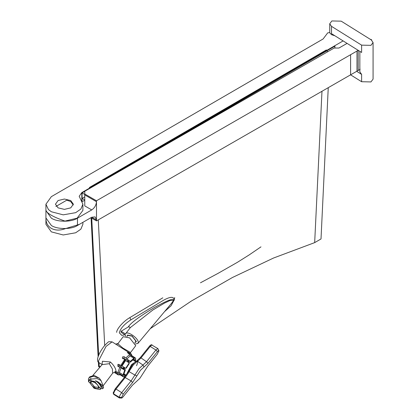 <?xml version="1.0" encoding="UTF-8"?>
<svg xmlns="http://www.w3.org/2000/svg" width="419" height="419" viewBox="0 0 419 419"><rect width="100%" height="100%" fill="white"/><g stroke="black" fill="none" stroke-linecap="round" stroke-linejoin="round"><path stroke-width="0.63" d="M334.901 48.028L334.891 46.163L143.581 157.35L326.951 50.793L327.543 51.82M343.109 40.91L81.815 192.599L79.191 196.26L82.889 204.205L80.867 209.055L75.671 212.663L63.211 214.847L51.343 211.747L48.421 209.552L45.928 204.205L51.343 196.658L323.112 38.972L327.726 32.844L329.544 32.645L331.597 34.725L334.875 35.767M45.933 218.063L45.928 224.322L51.343 231.864L63.211 234.97L75.671 232.781L80.867 229.172L82.889 224.322L82.889 222.342M79.348 224.385L64.976 228.769C59.859 230.623 55.313 230.497 51.343 228.392C47.572 226.03 45.771 222.494 45.938 217.775M64.667 228.591L64.976 228.769M84.764 199.952L82.072 198.397L82.072 201.34M84.764 194.463L82.072 192.908L82.072 198.397L84.764 196.841M45.938 210.092C46.656 213.255 53.004 216.922 64.976 221.085L77.106 218.173L82.889 210.422L82.889 204.205M45.928 210.202L45.928 204.205M58.073 207.861L64.411 209.374L70.748 207.861L73.372 204.205L70.748 200.544L64.411 199.03L58.073 200.544L55.449 204.205L58.073 207.861M82.072 192.452L82.072 192.908L84.764 191.352M90.939 217.691L96.485 220.892L96.485 219.98L95.092 216.901L91.735 217.236L77.478 225.464C71.597 229.533 57.225 229.533 51.343 225.464L45.928 217.922L45.933 210.348M82.286 201.492L84.764 200.408M91.735 209.919L84.764 205.897L84.764 194.919L96.485 201.686C96.181 205.169 94.6 207.913 91.735 209.919L77.478 218.147C71.597 222.217 57.225 222.217 51.343 218.147L45.928 210.605M91.735 217.236L96.485 219.98L96.485 200.774L84.764 194.007L84.764 194.919M84.764 194.007L84.764 191.263L334.189 48.028L338.94 48.038L347.084 43.387M96.485 220.892L356.988 71.151L356.988 51.034L358.182 50.317L358.187 70.507L360.136 69.271M356.988 51.034L96.485 200.774M370.145 39.229L371.648 39.763L371.601 40.151M356.988 71.151L358.182 70.439L358.182 50.317M350.598 54.842L350.598 74.964M371.648 39.763L371.648 40.187M55.879 206.473L66.762 200.193L70.664 201.502L73.257 205.022M331.497 26.339L329.743 23.752L331.864 20.95L341.202 21.16L371.313 39.962L373.072 42.549L370.951 45.352L361.613 45.142L331.497 26.339L331.497 33.656L361.613 52.459L361.613 45.142M350.693 74.907L361.613 81.721L370.951 81.93L373.072 79.133L373.072 42.549M359.853 51.359L359.853 71.817L361.613 74.404L356.684 71.33M98.402 362.267L98.622 366.62L98.942 366.803L98.727 362.55L98.942 366.803L99.256 366.986L99.041 362.76M91.4 217.959L98.386 355.904L91.4 217.959M91.085 217.775L98.119 356.648M326.951 50.793L326.951 50.338L326.317 49.971L89.357 187.513L89.991 187.88L89.991 188.335M326.951 50.338L89.991 187.88M321.975 91.321L314.669 242.622L273.57 258.01L232.472 277.483L191.373 301.036L150.274 328.664M328.25 87.733L321.012 238.956L314.669 242.622M98.271 219.86L104.703 345.455M91.719 218.142L98.664 355.228M100.885 366.049L99.256 366.986M136.306 341.406L136.112 341.962L135.133 342.417L136.112 341.962L136.306 341.406L132.011 335.923L127.502 335.048L132.011 335.923L136.306 341.406M127.271 336.101L127.502 335.048L127.271 336.101M134.782 342.847L135.913 341.155L131.995 336.148L127.853 335.378L126.926 336.536M129.895 353.406L135.74 345.685L129.639 337.897L123.202 336.698L117.493 344.245M129.99 353.207L130.351 352.395L122.788 347.98L117.671 343.585L115.649 344.109L131.383 354.092L132.079 356.27M130.026 353.227L130.351 352.395L129.921 353.165M134.729 361.215L135.693 360.01L135.19 359.696M122.395 358.612L123.951 358.423L128.114 360.801L129.445 362.084L130.409 362.131L130.482 361.33L126.81 359.004L125.941 357.889L124.103 356.721L122.547 356.915L122.348 357.402L122.825 358.318L124.658 359.481L125.532 360.597L122.018 366.012L118.839 364.451L117.886 364.373L117.87 366.326L121.044 367.887L119.384 372.47L117.823 372.69L115.984 371.522C115.895 368.579 114.031 365.399 110.375 361.99L102.398 361.257L102.1 364.53M125.941 357.889L129.686 354.406L130.115 355.93L126.81 359.004M133.153 359.492L133.891 359.298L134.625 357.884L130.953 355.553L130.524 354.029L128.685 352.866L127.292 352.499L129.686 354.406M130.524 354.029L131.383 354.092M120.452 374.602L118.184 374.9L117.729 373.748L119.289 373.533L119.703 374.534L123.375 376.864L122.961 375.859L123.924 374.659L123.778 373.9M114.502 372.559L115.88 372.575L117.729 373.748M115.984 371.522L114.853 371.616L115.88 372.575M117.823 372.69L119.708 367.494M120.677 365.614L124.658 359.481M130.115 355.93L133.787 358.261L133.053 359.675L130.409 362.131M134.625 357.884L135.374 357.946L131.702 355.616L130.953 355.553M135.374 357.946L135.787 358.952L134.824 360.151L133.258 360.371L132.488 359.664M118.692 364.373L119.211 365.724L123.102 368.401L123.767 367.123M124.474 376.246L124.962 376.55L125.637 374.926M124.427 373.984L124.857 375.513L124.124 376.927L123.375 376.864M119.289 373.533L122.961 375.859M121.044 367.887L124.715 370.213L125.349 369.93L124.019 373.596L123.055 374.801L119.384 372.47M125.349 369.93L124.857 369.16L123.102 368.401M125.532 360.597L129.204 362.922L129.131 363.723L126.323 368.055L125.69 368.338L122.018 366.012M125.69 368.338L129.204 362.922M123.055 374.801L124.715 370.213M92.892 375.403L102.095 364.63L109.291 363.697L112.402 368.971L112.674 373.172C113.837 372.481 114.455 372.276 114.523 372.57L118.184 374.9M102.707 386.344L103.132 385.82L101.052 380.578L99.287 378.179L94.149 375.414L89.802 376.786L89.053 377.718M98.659 387.355L99.911 388.109M100.162 389.513L94.181 388.403L88.519 381.17L88.812 380.394L94.794 381.505L100.455 388.738L100.162 389.513L101.168 388.261L101.099 387.606C100.66 385.307 98.769 383.008 95.432 380.709L97.967 381.845L101.67 386.281M100.911 388.581L102.728 388.701L102.807 388.104L101.676 386.281L101.099 387.606M90.792 378.347L90.944 381.353M99.287 378.179L93.217 376.33L89.053 377.713L88.43 378.991L88.582 381.945M101.052 380.578L97.124 378.603L89.818 379.143L89.158 380.709M97.967 381.845L102.744 385.731L103.556 387.177L103.462 387.79M102.744 385.731L96.669 381.149M123.846 373.816L124.16 373.989M124.857 375.513L123.956 374.89M135.693 360.01L135.363 361.309M130.482 361.33L133.787 358.261M134.824 360.151L133.891 359.298M119.792 397.935L119.268 397.28L120.044 395.148L121.672 392.634L131.079 380.929L125.208 377.561L128.245 373.135L129.047 371.585L128.533 370.915L127.659 372.611L132.587 364.65M132.619 382.468L131.079 380.929L134.908 375.068L129.047 371.585L133.436 364.797L137.39 361.199L142.963 365.043L146.503 361.733L155.905 350.027L157.843 348.571L151.762 344.999L150.227 346.424L155.905 350.027L157.45 351.567C158.408 350.452 158.901 350.226 158.932 350.902L157.198 354.38L147.797 366.08L139.841 378.388L132.373 385.281L122.966 396.982C122.008 398.102 121.515 398.322 121.484 397.647L123.217 394.174L132.619 382.468L140.575 370.16L148.043 363.268L157.45 351.567M113.167 392.97L113.717 394.358L119.394 397.961L121.683 398.05L121.484 397.647L119.253 397.437L114.115 394.331M157.932 348.681L158.932 350.902M136.893 375.853L134.908 375.068L139.061 368.641L142.963 365.043L144.031 366.976M136.222 361.346L138.15 360.806L141.009 357.894L146.503 361.733L148.043 363.268M157.439 348.603L157.979 349.095M124.972 360.235L120.866 366.793M125.621 359.46L125.113 360.062M129.817 328.339C130.147 327.087 129.607 326.637 128.204 326.988L121.138 331.225L121.044 332.288L125.375 335.032L125.721 336.195M125.47 333.974C126.59 329.994 138.982 338.4 138.207 342.611L137.877 343.47L172.534 302.083L173.555 300.339L169.925 300.549L164.442 303.136L152.841 310.008L130.319 327.595L125.47 333.974L121.138 331.225M137.877 343.47L135.374 343.952M128.204 326.988C129.141 325.495 132.284 320.745 154.307 307.567C173.927 296.71 173.288 299.548 173.817 300.114L171.486 303.335M125.04 334.823L121.777 335.394L119.31 332.827C120.347 328.569 124.197 324.248 130.854 319.87L163.803 300.098C170.392 296.526 173.864 296.453 174.225 299.873L171.046 305.802L164.552 311.616M174.152 300.355L174.681 297.574M116.686 332.372C116.445 329.119 123.684 320.996 129.853 317.602L162.802 297.83M334.891 45.702L334.891 46.163M81.815 192.599L81.815 200.801M77.478 218.147L77.478 225.464M361.613 81.721L361.613 74.404M112.103 341.862L106.023 346.434L98.465 361.031L98.905 362.676C97.821 362.173 97.381 360.853 97.58 358.722C98.455 354.846 100.654 350.635 104.179 346.094C107.154 342.862 108.788 341.406 109.087 341.726L112.103 341.862L115.654 344.114M124.103 356.721L123.951 358.423M128.685 352.866L128.334 353.547M116.487 371.842L115.89 372.585M119.211 365.724L117.87 366.326M109.291 363.697L110.375 361.99M94.27 387.423C99.774 391.058 100.235 385.841 94.704 382.484C89.205 378.849 88.744 384.061 94.27 387.423M91.206 381.484L90.829 382.165L94.537 386.905L98.58 387.407M124.762 367.751L124.249 368.778M126.428 374.607L131.561 364.614L135.95 361.597M127.659 372.611L124.401 377.409L125.208 377.561L115.99 389.031L115.183 388.879L113.156 393.048M123.217 394.174L121.672 392.634L115.99 389.031L114.361 391.545L113.586 393.677L113.345 392.462M121.5 397.49L119.268 397.28L113.575 393.834L113.329 392.619M127.706 372.591L128.245 373.135M138.15 360.806L136.966 361.063C137.861 361.33 137.725 362.88 136.552 365.714M140.197 357.747L149.415 346.277L150.227 346.424L141.009 357.894L140.197 357.747L136.563 361.094C133.891 362.613 131.21 365.892 128.523 370.935M128.843 361.702L128.298 362.351M127.821 362.047L128.476 361.267M123.375 369.364L124.291 367.453M128.439 361.147L127.732 361.995M124.202 367.395L123.28 369.301M127.297 361.717L128.633 360.157M173.555 300.339L173.817 300.114M129.853 317.602L130.854 319.87M329.743 32.797L329.743 23.752M260.974 246.864L249.185 254.909L237.374 262.336L218.053 273.356L200.46 282.799M102.194 364.52L98.905 362.676M119.012 374.968L120.243 374.654M103.132 385.82L112.674 373.172M89.818 379.143L88.812 380.394M103.472 387.769L102.728 388.701M91.033 381.636L91.756 381.416L94.725 382.542C96.831 383.993 98.098 385.433 98.533 386.863L98.47 387.612M123.856 373.8L126.04 375.188M124.401 377.409L115.183 388.879M149.415 346.277C150.515 344.9 151.432 344.465 152.16 344.973M132.923 359.759L135.688 361.513"/></g></svg>
